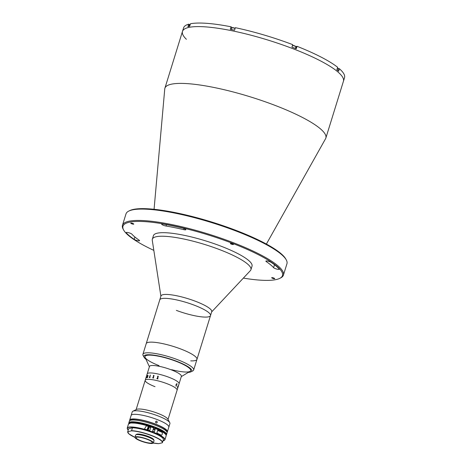 <?xml version="1.0" encoding="UTF-8"?>
<svg xmlns="http://www.w3.org/2000/svg" width="467" height="467" viewBox="0 0 467 467"><rect width="100%" height="100%" fill="white"/><g stroke="black" fill="none" stroke-linecap="round" stroke-linejoin="round"><path stroke-width="0.7" d="M154.069 209.292L164.752 88.963A84.247 17.028 17.2 0 1 164.892 88.24A84.247 17.028 17.2 0 1 276.207 105.828A84.247 17.028 17.2 0 1 325.849 138.063A84.247 17.028 17.2 0 1 325.552 138.746L266.388 244.06M186.397 39.292A84.247 17.028 17.2 0 1 182.474 31.435A84.247 17.028 17.2 0 1 293.79 49.023A84.247 17.028 17.2 0 1 343.432 81.258L344.529 77.709A84.247 17.028 17.2 0 0 339.398 68.742L338.633 71.229A84.247 17.028 17.2 0 0 336.853 69.752L337.618 67.266A84.247 17.028 17.2 0 0 297.024 46.309L296.259 48.796A84.247 17.028 17.2 0 0 294.122 47.961A84.247 17.028 17.2 0 0 291.963 47.132L292.727 44.645A84.247 17.028 17.2 0 0 235.333 27.676L234.568 30.162A84.247 17.028 17.2 0 0 230.272 29.287L231.042 26.8L231.865 27.477A2.428 0.49 17.2 0 0 232.152 27.676M128.758 211.096L129.68 210.635A83.488 16.876 17.2 0 1 237.242 230.867A83.488 16.876 17.2 0 1 285.751 258.946L286.248 259.85A84.247 17.028 -162.8 0 0 237.3 231.509A84.247 17.028 -162.8 0 0 128.758 211.096A84.247 17.028 -162.8 0 0 125.985 213.921L122.471 225.281A84.247 17.028 17.2 0 1 233.786 242.869A84.247 17.028 17.2 0 1 283.422 275.104A84.247 17.028 17.2 0 1 280.649 277.923L279.733 278.385A83.488 16.876 -162.8 0 0 233.29 243.646A83.488 16.876 -162.8 0 0 153.614 222.467A83.488 16.876 -162.8 0 0 123.662 230.073A83.488 16.876 -162.8 0 0 153.83 250.382M283.422 275.104L286.942 263.744A84.247 17.028 -162.8 0 0 286.248 259.85M243.371 278.104A83.488 16.876 -162.8 0 0 279.733 278.385M163.462 225.31A3.035 0.613 -162.8 0 0 166.024 226.028A76.652 15.493 17.2 0 1 183.718 229.641A3.035 0.613 -162.8 0 0 185.866 229.7A3.035 0.613 -162.8 0 0 182.212 227.96A82.729 16.724 -162.8 0 0 163.117 224.061A3.035 0.613 -162.8 0 0 161.675 224.148A3.035 0.613 -162.8 0 0 163.462 225.31M135.57 240.05A3.035 0.613 -162.8 0 0 139.58 240.686A3.035 0.613 -162.8 0 0 139.195 240.213A76.652 15.493 17.2 0 1 131.863 234.136A3.035 0.613 -162.8 0 0 128.769 232.747A3.035 0.613 -162.8 0 0 126.154 232.578A3.035 0.613 -162.8 0 0 126.248 232.811A82.729 16.724 -162.8 0 0 134.163 239.361A3.035 0.613 -162.8 0 0 135.57 240.05M132.832 223.483A1.594 0.321 -162.8 0 0 130.731 223.15A1.594 0.321 -162.8 0 0 131.665 223.757A1.594 0.321 -162.8 0 0 133.772 224.09A1.594 0.321 -162.8 0 0 132.832 223.483M273.79 278.04A1.594 0.321 -162.8 0 0 271.683 277.707A1.594 0.321 -162.8 0 0 272.623 278.32A1.594 0.321 -162.8 0 0 274.73 278.653A1.594 0.321 -162.8 0 0 273.79 278.04M275.291 268.595A3.035 0.613 -162.8 0 0 279.301 269.226A3.035 0.613 -162.8 0 0 279.208 268.992A82.729 16.724 -162.8 0 0 271.292 262.436A3.035 0.613 -162.8 0 0 268.111 261.193A3.035 0.613 -162.8 0 0 265.875 261.117A3.035 0.613 -162.8 0 0 266.26 261.59A76.652 15.493 17.2 0 1 273.592 267.667A3.035 0.613 -162.8 0 0 275.291 268.595M232.484 243.838A1.594 0.321 -162.8 0 0 230.377 243.505A1.594 0.321 -162.8 0 0 231.317 244.118A1.594 0.321 -162.8 0 0 233.424 244.451A1.594 0.321 -162.8 0 0 232.484 243.838M123.662 230.073L123.165 229.174A84.247 17.028 17.2 0 1 122.471 225.281M160.893 296.206L152.265 240.242A51.609 10.432 17.2 0 1 152.33 239.192A51.609 10.432 17.2 0 1 218.673 249.261A51.609 10.432 17.2 0 1 250.931 269.71A51.609 10.432 17.2 0 1 250.388 270.615L211.644 311.921M152.33 239.192L153.427 235.642A51.609 10.432 17.2 0 1 219.77 245.712A51.609 10.432 17.2 0 1 252.028 266.161L250.931 269.71M188.353 372.386A25.043 5.061 -162.8 0 0 190.95 371.825A25.043 5.061 -162.8 0 0 177.11 361.44A25.043 5.061 -162.8 0 0 153.153 355.054A25.043 5.061 -162.8 0 0 144.128 357.331L143.13 355.533A26.566 5.37 17.2 0 1 142.914 354.307L160.975 295.955A26.566 5.37 17.2 0 1 195.124 301.139A26.566 5.37 17.2 0 1 211.726 311.664L210.518 315.569A26.566 5.37 17.2 0 1 176.368 310.386M193.916 305.044A26.566 5.37 17.2 0 1 210.518 315.569A26.566 5.37 17.2 0 0 194.815 305.389A26.566 5.37 17.2 0 0 165.995 298.36A26.566 5.37 17.2 0 0 159.767 299.861A26.566 5.37 17.2 0 1 193.916 305.044M142.914 354.307A26.566 5.37 17.2 0 1 178.108 359.894A26.566 5.37 17.2 0 1 193.665 370.016L196.957 359.368A26.566 5.37 17.2 0 0 181.406 349.24A26.566 5.37 17.2 0 0 146.206 343.654A26.566 5.37 17.2 0 1 152.435 342.159A26.566 5.37 17.2 0 1 181.254 349.182A26.566 5.37 17.2 0 1 196.957 359.368A26.566 5.37 17.2 0 1 190.729 360.863M164.892 88.24L182.474 31.435A84.247 17.028 17.2 0 1 293.79 49.023A84.247 17.028 17.2 0 1 343.432 81.258L325.849 138.063M189.62 24.535L188.691 24.179L187.921 26.666A84.247 17.028 17.2 0 1 189.701 26.24L190.466 23.759A84.247 17.028 17.2 0 1 231.042 26.8M297.024 46.309L296.206 46.502A2.428 0.49 17.2 0 1 295.728 46.525M339.398 68.742L338.225 68.503M182.474 31.435L183.578 27.88A84.247 17.028 17.2 0 1 188.691 24.179M193.665 370.016A26.566 5.37 17.2 0 1 192.789 370.909L190.95 371.825M144.128 357.331A25.043 5.061 -162.8 0 0 145.955 359.263M159.008 365.626A23.905 4.833 17.2 0 1 146.743 355.387A23.905 4.833 17.2 0 1 176.689 361.54A23.905 4.833 17.2 0 1 190.583 370.88A23.905 4.833 17.2 0 1 171.687 369.695M188.855 26.421L189.392 24.687A2.09 0.42 17.2 0 1 189.462 24.617A2.09 0.42 17.2 0 1 190.209 24.599M189.462 24.617L189.736 24.477A1.862 0.374 17.2 0 1 190.256 24.447M231.334 29.497L231.842 27.868A2.09 0.42 17.2 0 1 231.906 27.798A2.09 0.42 17.2 0 1 235.076 28.51M231.906 27.798L232.187 27.658A1.862 0.374 17.2 0 1 235.129 28.353M292.465 45.509A2.09 0.42 17.2 0 1 294.508 46.005A2.09 0.42 17.2 0 1 295.856 46.764A2.09 0.42 17.2 0 1 295.874 46.858L295.383 48.451M292.505 45.369A1.862 0.374 17.2 0 1 294.373 45.772A1.862 0.374 17.2 0 1 295.71 46.49L295.856 46.764M337.367 68.089A2.09 0.42 17.2 0 1 338.33 68.69A2.09 0.42 17.2 0 1 338.347 68.783L337.804 70.523M337.413 67.925A1.862 0.374 17.2 0 1 338.178 68.421L338.33 68.69M155.032 386.688A16.695 3.374 17.2 0 1 145.196 380.301L149.481 366.455A16.695 3.374 17.2 0 1 171.541 369.94A16.695 3.374 17.2 0 1 181.383 376.332L179.071 383.786A16.695 3.374 17.2 0 0 169.235 377.394A16.695 3.374 17.2 0 1 179.071 383.786L177.092 390.178A16.695 3.374 17.2 0 0 167.256 383.786A16.695 3.374 17.2 0 1 177.092 390.178L168.015 419.494M149.387 366.747L145.12 357.448A23.905 4.833 17.2 0 1 176.596 361.505A23.905 4.833 17.2 0 1 190.063 371.358L181.289 376.618M147.169 373.909A16.695 3.374 17.2 0 1 169.235 377.394A16.695 3.374 17.2 0 0 147.169 373.909M129.727 420.656A19.731 3.987 17.2 0 1 129.703 420.067L132.231 411.9A19.731 3.987 17.2 0 1 132.885 411.24L136.562 409.401A16.695 3.374 17.2 0 1 158.074 413.447A16.695 3.374 17.2 0 1 167.776 419.062L169.772 422.658A19.731 3.987 17.2 0 1 169.935 423.569L168.838 427.124A19.731 3.987 17.2 0 0 157.21 419.57A19.731 3.987 17.2 0 1 168.838 427.124L167.408 431.736A19.731 3.987 17.2 0 1 167.058 432.214M145.196 380.301A16.695 3.374 17.2 0 1 167.256 383.786A16.695 3.374 17.2 0 0 145.196 380.301L136.119 409.623M132.885 411.24A19.731 3.987 17.2 0 1 158.307 416.021A19.731 3.987 17.2 0 1 169.772 422.658M131.134 415.449A19.731 3.987 17.2 0 1 157.21 419.57A19.731 3.987 17.2 0 0 131.134 415.449M177.402 387.534L177.962 385.9L177.682 387.388A16.695 3.374 17.2 0 1 177.688 387.406L177.402 387.534M176.03 386.209L176.001 384.639L176.853 383.676L176.94 384.528L176.806 383.769L176.135 384.732L176.071 386.11L176.567 385.736L176.03 386.209L176.538 385.66M145.856 378.206L145.832 378.293A16.695 3.374 17.2 0 1 145.838 378.282L145.809 378.387A16.695 3.374 17.2 0 0 145.751 378.509L145.78 378.404A16.695 3.374 17.2 0 1 145.786 378.387L146.229 376.962A16.695 3.374 17.2 0 0 146.218 376.986L146.253 376.887A16.695 3.374 17.2 0 1 146.259 376.863L146.305 376.741A16.695 3.374 17.2 0 1 146.311 376.735L145.978 378.112A16.695 3.374 17.2 0 1 145.99 378.101L145.955 378.206A16.695 3.374 17.2 0 0 145.856 378.317L145.891 378.212A16.695 3.374 17.2 0 1 145.902 378.2L146.329 376.776L145.856 378.206M147.998 375.772L147.467 377.564A16.695 3.374 17.2 0 1 147.508 377.564L147.473 377.663A16.695 3.374 17.2 0 0 147.292 377.692L147.461 376.49A16.689 3.374 17.2 0 1 147.467 376.49A16.695 3.374 17.2 0 0 147.339 376.513L147.035 377.645A16.695 3.374 17.2 0 1 147.07 377.634L147.035 377.739A16.695 3.374 17.2 0 0 146.778 377.803L146.813 377.698A16.695 3.374 17.2 0 1 146.842 377.686L147.549 375.41A16.695 3.374 17.2 0 0 147.519 375.421L147.549 375.316A16.695 3.374 17.2 0 1 147.876 375.24L147.998 375.772L147.881 375.24A16.689 3.374 17.2 0 0 147.554 375.316L147.525 375.415M150.386 375.077L150.269 375.456L150.386 375.077M149.242 377.587L149.271 377.488A16.689 3.374 17.2 0 1 149.475 377.494L149.907 376.075A16.695 3.374 17.2 0 0 149.703 376.069L149.738 375.964A16.695 3.374 17.2 0 1 149.831 375.97L150.181 375.877A16.695 3.374 17.2 0 1 150.199 375.877L149.79 377.499A16.695 3.374 17.2 0 1 150.006 377.511L149.971 377.616A16.695 3.374 17.2 0 0 149.236 377.587L149.265 377.482A16.695 3.374 17.2 0 1 149.469 377.488L149.913 376.075M153.538 375.433L153.993 375.392A16.695 3.374 17.2 0 1 154.017 375.398L153.369 377.902A16.695 3.374 17.2 0 1 153.672 377.949L153.637 378.054A16.695 3.374 17.2 0 0 152.627 377.896L152.656 377.791A16.695 3.374 17.2 0 1 152.954 377.838L153.655 375.556A16.695 3.374 17.2 0 0 153.363 375.515L153.398 375.41A16.695 3.374 17.2 0 1 153.538 375.433M157.747 376.233L158.26 376.239A16.695 3.374 17.2 0 1 158.29 376.25L157.659 378.766A16.695 3.374 17.2 0 1 158.004 378.848L157.969 378.953A16.695 3.374 17.2 0 0 156.813 378.679L156.848 378.579A16.695 3.374 17.2 0 1 157.186 378.655L157.887 376.373A16.695 3.374 17.2 0 0 157.548 376.297L157.583 376.198A16.695 3.374 17.2 0 1 157.747 376.233M147.502 376.384L147.811 375.351L147.496 376.384A16.695 3.374 17.2 0 0 147.368 376.414A16.689 3.374 17.2 0 1 147.502 376.384M147.379 376.408L147.741 375.363A16.695 3.374 17.2 0 1 147.8 375.351M146.79 377.797L146.819 377.698A16.689 3.374 17.2 0 1 146.848 377.692L147.554 375.415M147.298 377.692L147.467 376.49M149.709 376.069L149.744 375.97A16.689 3.374 17.2 0 1 149.837 375.97L150.181 375.877A16.689 3.374 17.2 0 1 150.199 375.877M153.369 375.515L153.398 375.415A16.689 3.374 17.2 0 1 153.544 375.433L153.993 375.392A16.689 3.374 17.2 0 1 154.017 375.398M152.633 377.896L152.662 377.797A16.689 3.374 17.2 0 1 152.96 377.838L153.661 375.561M153.287 377.768L153.369 377.902A16.689 3.374 17.2 0 1 153.672 377.955M177.437 387.441L177.804 386.688L177.437 387.441M176.795 383.769L176.129 384.732L176.129 386.139M176.742 383.629L177.081 383.856L176.888 384.522M155.453 425.25A19.731 3.987 17.2 0 1 167.075 432.804L166.526 434.579A19.731 3.987 17.2 0 0 154.898 427.025A19.731 3.987 17.2 0 0 128.828 422.904L129.377 421.129A19.731 3.987 17.2 0 1 155.453 425.25M130.427 420.312L130.433 420.288A18.972 3.835 17.2 0 1 155.499 424.252A18.972 3.835 17.2 0 1 166.684 431.514L166.678 431.531M129.703 420.067A19.731 3.987 17.2 0 1 155.78 424.188A19.731 3.987 17.2 0 1 167.408 431.736M156.714 421.17C157.607 422.18 157.42 422.775 156.165 422.944C155.254 421.934 155.441 421.345 156.714 421.17L156.217 421.135M156.655 422.979L156.165 422.944M155.645 422.448L155.552 422.045M153.655 427.988A15.178 3.071 17.2 0 1 154.962 428.525M153.707 440.054L153.742 439.955A9.107 1.839 -162.8 0 0 147.006 435.968A9.107 1.839 -162.8 0 0 136.983 434.147A9.107 1.839 -162.8 0 0 136.341 434.567L136.306 434.672A9.638 1.95 -162.8 0 0 135.611 435.121L134.951 437.252A9.638 1.95 -162.8 0 0 142.079 441.473A9.638 1.95 -162.8 0 0 152.686 443.405A9.638 1.95 -162.8 0 0 153.369 442.955A9.638 1.95 -162.8 0 0 146.241 438.735A9.638 1.95 -162.8 0 0 135.634 436.803A9.638 1.95 -162.8 0 0 134.951 437.252M158.71 443.65L153.316 443.06A18.061 3.654 -162.8 0 0 158.78 443.638L162.177 442.833A18.061 3.654 -162.8 0 0 151.652 435.693A18.061 3.654 -162.8 0 0 131.303 430.883L127.9 431.689A18.061 3.654 -162.8 0 0 134.934 437.369L128.81 433.802L127.684 431.736A18.213 3.683 17.2 0 1 127.742 431.596L127.9 431.689M131.303 430.883L131.548 430.691A18.213 3.683 17.2 0 1 151.425 435.413A18.213 3.683 17.2 0 1 162.487 442.506A18.213 3.683 17.2 0 1 162.428 442.646L162.177 442.833L162.428 442.646M162.411 442.669L163.386 439.593A18.213 3.683 -162.8 0 0 152.33 432.5A18.213 3.683 -162.8 0 0 132.453 427.784L131.548 430.691M127.742 431.596L128.641 428.683A18.213 3.683 -162.8 0 0 128.583 428.823L127.684 431.736M132.453 427.784L128.641 428.683M151.676 443.014A8.499 1.716 -162.8 0 0 152.283 442.617A8.499 1.716 -162.8 0 0 145.996 438.898A8.499 1.716 -162.8 0 0 136.644 437.194A8.499 1.716 -162.8 0 0 136.043 437.591A8.499 1.716 -162.8 0 0 142.324 441.309A8.499 1.716 -162.8 0 0 151.676 443.014M153.369 442.955L154.028 440.825A9.638 1.95 -162.8 0 0 146.901 436.604A9.638 1.95 -162.8 0 0 136.294 434.672M149.971 429.751L149.691 430.667A19.731 3.987 -162.8 0 0 145.313 429.307L144.455 429.021L146.41 425.752A19.731 3.987 17.2 0 1 150.788 427.118L150.502 428.035M129.196 423.406A19.579 3.958 17.2 0 1 153.666 427.784L152.446 431.887L151.588 432.226M153.275 432.868L154.128 432.535L155.359 428.56L154.624 428.601L153.952 429.646M165.937 434.783A19.579 3.958 17.2 0 0 155.365 428.437C162.662 431.403 166.264 433.849 166.153 435.781A19.731 3.987 -162.8 0 0 155.359 428.56L155.348 428.432M128.454 424.112L130.643 422.974L136.025 423.155C141.46 423.913 147.344 425.455 153.678 427.784L153.678 427.912A19.731 3.987 -162.8 0 0 128.454 424.112L127.222 428.087A19.731 3.987 17.2 0 1 152.446 431.887M152.837 432.699L153.24 431.403M150.082 427.334A1.897 0.601 111.2 0 1 150.263 427.241L150.788 427.118M161.045 431.817C163.421 432.366 162.183 436.569 160.169 434.654A19.731 3.987 -162.8 0 0 156.848 433.043L157.723 430.2A19.731 3.987 17.2 0 1 161.045 431.817L157.636 430.498M160.642 434.876L160.169 434.654M148.506 426.99A1.71 0.543 111.2 0 1 148.862 426.856L150.327 427.428A1.71 0.543 111.2 0 1 150.368 428.759A1.71 0.543 111.2 0 1 149.352 430.556M148.862 426.856A1.71 0.543 111.2 0 1 148.903 428.192A1.71 0.543 111.2 0 1 147.77 430.043M147.467 428.589A1.471 0.467 -68.8 0 0 147.648 429.733A1.471 0.467 -68.8 0 0 148.599 428.146A1.471 0.467 -68.8 0 0 148.418 427.007A1.471 0.467 -68.8 0 0 147.467 428.589M147.665 429.138L148.401 427.597L147.665 429.138M166.456 224.645L166.024 226.028M266.459 260.942L266.26 261.59M274.497 264.748L273.592 267.667M134.893 237.008L134.163 239.361M126.364 232.438L126.248 232.811M184.062 228.532L183.718 229.641M231.247 29.479L231.865 27.477M295.576 48.527L296.206 46.502M166.036 434.87A19.351 3.911 -162.8 0 0 154.653 427.416A19.351 3.911 -162.8 0 0 129.067 423.423M152.347 432.045A19.579 3.958 -162.8 0 0 132.978 427.241A19.579 3.958 -162.8 0 0 128.197 430.066L127.222 428.087M163.001 440.842A19.579 3.958 -162.8 0 0 154.028 432.693M154.128 432.535A19.731 3.987 17.2 0 1 164.921 439.762L162.995 440.86M150.263 427.241L146.41 425.752M196.957 359.368L210.518 315.569M166.147 435.151L166.526 434.579M128.816 423.598L128.828 422.904M166.153 435.781L164.921 439.762M154.91 430.014L153.229 429.366M154.343 431.829L152.668 431.181"/></g></svg>
